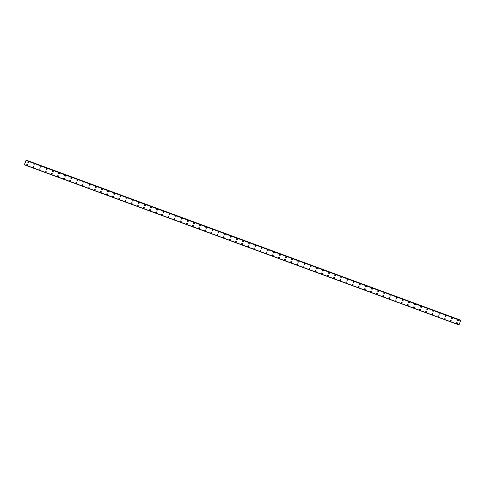 <?xml version="1.0" encoding="UTF-8"?>
<svg xmlns="http://www.w3.org/2000/svg" width="485" height="485" viewBox="0 0 485 485"><rect width="100%" height="100%" fill="white"/><g stroke="black" fill="none" stroke-linecap="round" stroke-linejoin="round"><path stroke-width="0.73" d="M28.712 161.863A0.497 0.485 -35 0 1 28.124 162.608A0.497 0.485 -35 0 1 27.918 161.851A0.497 0.485 -35 0 1 28.712 161.863A0.497 0.485 -35 0 1 28.124 162.608A0.497 0.485 -35 0 1 27.9 162.433M34.853 164.124A0.497 0.485 -35 0 1 34.259 164.87A0.497 0.485 -35 0 1 34.059 164.112A0.497 0.485 -35 0 1 34.853 164.124A0.497 0.485 -35 0 1 34.265 164.87A0.497 0.485 -35 0 1 34.035 164.694M40.989 166.385A0.497 0.485 -35 0 1 40.4 167.131A0.497 0.485 -35 0 1 40.194 166.373A0.497 0.485 -35 0 1 40.989 166.385A0.497 0.485 -35 0 1 40.4 167.131A0.497 0.485 -35 0 1 40.176 166.955M47.13 168.647A0.497 0.485 -35 0 1 46.536 169.392A0.497 0.485 -35 0 1 46.33 168.635A0.497 0.485 -35 0 1 47.13 168.647A0.497 0.485 -35 0 1 46.536 169.392A0.497 0.485 -35 0 1 46.311 169.216M53.265 170.908A0.497 0.485 -35 0 1 52.677 171.654A0.497 0.485 -35 0 1 52.471 170.896A0.497 0.485 -35 0 1 53.265 170.908A0.497 0.485 -35 0 1 52.677 171.654A0.497 0.485 -35 0 1 52.447 171.478M59.406 173.169A0.497 0.485 -35 0 1 58.812 173.915A0.497 0.485 -35 0 1 58.606 173.157A0.497 0.485 -35 0 1 59.406 173.169A0.497 0.485 -35 0 1 58.812 173.915A0.497 0.485 -35 0 1 58.588 173.739M65.542 175.431A0.497 0.485 -35 0 1 64.954 176.176A0.497 0.485 -35 0 1 64.747 175.418A0.497 0.485 -35 0 1 65.542 175.431A0.497 0.485 -35 0 1 64.954 176.176A0.497 0.485 -35 0 1 64.723 176M71.677 177.692A0.497 0.485 -35 0 1 71.089 178.438A0.497 0.485 -35 0 1 70.883 177.68A0.497 0.485 -35 0 1 71.677 177.692A0.497 0.485 -35 0 1 71.089 178.438A0.497 0.485 -35 0 1 70.865 178.262M77.818 179.953A0.497 0.485 -35 0 1 77.23 180.699A0.497 0.485 -35 0 1 77.024 179.941A0.497 0.485 -35 0 1 77.818 179.953A0.497 0.485 -35 0 1 77.23 180.699A0.497 0.485 -35 0 1 77 180.523M83.953 182.214A0.497 0.485 -35 0 1 83.365 182.96A0.497 0.485 -35 0 1 83.159 182.202A0.497 0.485 -35 0 1 83.953 182.214A0.497 0.485 -35 0 1 83.365 182.96A0.497 0.485 -35 0 1 83.141 182.784M90.095 184.476A0.497 0.485 -35 0 1 89.501 185.221A0.497 0.485 -35 0 1 89.301 184.464A0.497 0.485 -35 0 1 90.095 184.476A0.497 0.485 -35 0 1 89.501 185.221A0.497 0.485 -35 0 1 89.276 185.046M96.23 186.737A0.497 0.485 -35 0 1 95.642 187.483A0.497 0.485 -35 0 1 95.436 186.725A0.497 0.485 -35 0 1 96.23 186.737A0.497 0.485 -35 0 1 95.642 187.483A0.497 0.485 -35 0 1 95.412 187.307M102.371 188.998A0.497 0.485 -35 0 1 101.777 189.744A0.497 0.485 -35 0 1 101.571 188.986A0.497 0.485 -35 0 1 102.371 188.998A0.497 0.485 -35 0 1 101.777 189.744A0.497 0.485 -35 0 1 101.553 189.568M108.507 191.26A0.497 0.485 -35 0 1 107.919 192.005A0.497 0.485 -35 0 1 107.712 191.248A0.497 0.485 -35 0 1 108.507 191.26A0.497 0.485 -35 0 1 107.919 192.005A0.497 0.485 -35 0 1 107.688 191.83M114.642 193.521A0.497 0.485 -35 0 1 114.054 194.267A0.497 0.485 -35 0 1 113.848 193.509A0.497 0.485 -35 0 1 114.642 193.521A0.497 0.485 -35 0 1 114.054 194.267A0.497 0.485 -35 0 1 113.829 194.091M120.783 195.782A0.497 0.485 -35 0 1 120.195 196.528A0.497 0.485 -35 0 1 119.989 195.77A0.497 0.485 -35 0 1 120.783 195.782A0.497 0.485 -35 0 1 120.195 196.528A0.497 0.485 -35 0 1 119.965 196.352M126.918 198.044A0.497 0.485 -35 0 1 126.33 198.789A0.497 0.485 -35 0 1 126.124 198.032A0.497 0.485 -35 0 1 126.918 198.044A0.497 0.485 -35 0 1 126.33 198.789A0.497 0.485 -35 0 1 126.106 198.614M133.06 200.305A0.497 0.485 -35 0 1 132.466 201.051A0.497 0.485 -35 0 1 132.266 200.293A0.497 0.485 -35 0 1 133.06 200.305A0.497 0.485 -35 0 1 132.472 201.051A0.497 0.485 -35 0 1 132.241 200.875M139.195 202.566A0.497 0.485 -35 0 1 138.607 203.312A0.497 0.485 -35 0 1 138.401 202.554A0.497 0.485 -35 0 1 139.195 202.566A0.497 0.485 -35 0 1 138.607 203.312A0.497 0.485 -35 0 1 138.383 203.136M145.336 204.828A0.497 0.485 -35 0 1 144.742 205.573A0.497 0.485 -35 0 1 144.536 204.815A0.497 0.485 -35 0 1 145.336 204.828A0.497 0.485 -35 0 1 144.742 205.573A0.497 0.485 -35 0 1 144.518 205.397M151.472 207.089A0.497 0.485 -35 0 1 150.883 207.835A0.497 0.485 -35 0 1 150.677 207.077A0.497 0.485 -35 0 1 151.472 207.089A0.497 0.485 -35 0 1 150.883 207.835A0.497 0.485 -35 0 1 150.653 207.659M157.613 209.35A0.497 0.485 -35 0 1 157.019 210.096A0.497 0.485 -35 0 1 156.813 209.338A0.497 0.485 -35 0 1 157.613 209.35A0.497 0.485 -35 0 1 157.019 210.096A0.497 0.485 -35 0 1 156.794 209.92M163.748 211.612A0.497 0.485 -35 0 1 163.16 212.357A0.497 0.485 -35 0 1 162.954 211.599A0.497 0.485 -35 0 1 163.748 211.612A0.497 0.485 -35 0 1 163.16 212.357A0.497 0.485 -35 0 1 162.93 212.181M169.883 213.873A0.497 0.485 -35 0 1 169.295 214.619A0.497 0.485 -35 0 1 169.089 213.861A0.497 0.485 -35 0 1 169.883 213.873A0.497 0.485 -35 0 1 169.295 214.619A0.497 0.485 -35 0 1 169.071 214.443M176.025 216.134A0.497 0.485 -35 0 1 175.437 216.88A0.497 0.485 -35 0 1 175.231 216.122A0.497 0.485 -35 0 1 176.025 216.134A0.497 0.485 -35 0 1 175.437 216.88A0.497 0.485 -35 0 1 175.206 216.704M182.16 218.395A0.497 0.485 -35 0 1 181.572 219.141A0.497 0.485 -35 0 1 181.366 218.383A0.497 0.485 -35 0 1 182.16 218.395A0.497 0.485 -35 0 1 181.572 219.141A0.497 0.485 -35 0 1 181.348 218.965M188.301 220.657A0.497 0.485 -35 0 1 187.707 221.402A0.497 0.485 -35 0 1 187.507 220.645A0.497 0.485 -35 0 1 188.301 220.657A0.497 0.485 -35 0 1 187.707 221.402A0.497 0.485 -35 0 1 187.483 221.227M194.436 222.918A0.497 0.485 -35 0 1 193.848 223.664A0.497 0.485 -35 0 1 193.642 222.906A0.497 0.485 -35 0 1 194.436 222.918A0.497 0.485 -35 0 1 193.848 223.664A0.497 0.485 -35 0 1 193.618 223.488M200.578 225.179A0.497 0.485 -35 0 1 199.984 225.925A0.497 0.485 -35 0 1 199.778 225.167A0.497 0.485 -35 0 1 200.578 225.179A0.497 0.485 -35 0 1 199.984 225.925A0.497 0.485 -35 0 1 199.759 225.749M206.713 227.441A0.497 0.485 -35 0 1 206.125 228.186A0.497 0.485 -35 0 1 205.919 227.429A0.497 0.485 -35 0 1 206.713 227.441A0.497 0.485 -35 0 1 206.125 228.186A0.497 0.485 -35 0 1 205.895 228.011M212.848 229.702A0.497 0.485 -35 0 1 212.26 230.448A0.497 0.485 -35 0 1 212.054 229.69A0.497 0.485 -35 0 1 212.848 229.702A0.497 0.485 -35 0 1 212.26 230.448A0.497 0.485 -35 0 1 212.036 230.272M218.99 231.963A0.497 0.485 -35 0 1 218.402 232.709A0.497 0.485 -35 0 1 218.195 231.951A0.497 0.485 -35 0 1 218.99 231.963A0.497 0.485 -35 0 1 218.402 232.709A0.497 0.485 -35 0 1 218.171 232.533M225.125 234.225A0.497 0.485 -35 0 1 224.537 234.97A0.497 0.485 -35 0 1 224.331 234.213A0.497 0.485 -35 0 1 225.125 234.225A0.497 0.485 -35 0 1 224.537 234.97A0.497 0.485 -35 0 1 224.312 234.795M231.266 236.48A0.497 0.485 -35 0 1 230.672 237.232A0.497 0.485 -35 0 1 230.472 236.474A0.497 0.485 -35 0 1 231.266 236.486A0.497 0.485 -35 0 1 230.678 237.232A0.497 0.485 -35 0 1 230.448 237.056M237.401 238.741A0.497 0.485 -35 0 1 236.813 239.493A0.497 0.485 -35 0 1 236.607 238.735A0.497 0.485 -35 0 1 237.401 238.747A0.497 0.485 -35 0 1 236.813 239.493A0.497 0.485 -35 0 1 236.589 239.317M243.543 241.003A0.497 0.485 -35 0 1 242.949 241.754A0.497 0.485 -35 0 1 242.742 240.996A0.497 0.485 -35 0 1 243.543 241.009A0.497 0.485 -35 0 1 242.949 241.754A0.497 0.485 -35 0 1 242.724 241.578M249.678 243.264A0.497 0.485 -35 0 1 249.09 244.016A0.497 0.485 -35 0 1 248.884 243.258A0.497 0.485 -35 0 1 249.678 243.264A0.497 0.485 -35 0 1 249.09 244.016A0.497 0.485 -35 0 1 248.86 243.84M255.819 245.525A0.497 0.485 -35 0 1 255.225 246.277A0.497 0.485 -35 0 1 255.019 245.519A0.497 0.485 -35 0 1 255.819 245.525A0.497 0.485 -35 0 1 255.225 246.277A0.497 0.485 -35 0 1 255.001 246.101M261.955 247.786A0.497 0.485 -35 0 1 261.366 248.538A0.497 0.485 -35 0 1 261.16 247.78A0.497 0.485 -35 0 1 261.955 247.786A0.497 0.485 -35 0 1 261.366 248.538A0.497 0.485 -35 0 1 261.136 248.362M268.09 250.048A0.497 0.485 -35 0 1 267.502 250.8A0.497 0.485 -35 0 1 267.296 250.042A0.497 0.485 -35 0 1 268.09 250.048A0.497 0.485 -35 0 1 267.502 250.8A0.497 0.485 -35 0 1 267.277 250.624M274.231 252.309A0.497 0.485 -35 0 1 273.643 253.061A0.497 0.485 -35 0 1 273.437 252.303A0.497 0.485 -35 0 1 274.231 252.309A0.497 0.485 -35 0 1 273.643 253.061A0.497 0.485 -35 0 1 273.413 252.885M280.366 254.57A0.497 0.485 -35 0 1 279.778 255.322A0.497 0.485 -35 0 1 279.572 254.564A0.497 0.485 -35 0 1 280.366 254.57A0.497 0.485 -35 0 1 279.778 255.322A0.497 0.485 -35 0 1 279.554 255.146M286.508 256.832A0.497 0.485 -35 0 1 285.914 257.583A0.497 0.485 -35 0 1 285.713 256.826A0.497 0.485 -35 0 1 286.508 256.832A0.497 0.485 -35 0 1 285.914 257.583A0.497 0.485 -35 0 1 285.689 257.408M292.643 259.093A0.497 0.485 -35 0 1 292.055 259.845A0.497 0.485 -35 0 1 291.849 259.087A0.497 0.485 -35 0 1 292.643 259.093A0.497 0.485 -35 0 1 292.055 259.845A0.497 0.485 -35 0 1 291.825 259.669M298.784 261.354A0.497 0.485 -35 0 1 298.19 262.106A0.497 0.485 -35 0 1 297.984 261.348A0.497 0.485 -35 0 1 298.784 261.354A0.497 0.485 -35 0 1 298.19 262.106A0.497 0.485 -35 0 1 297.966 261.93M304.919 263.616A0.497 0.485 -35 0 1 304.331 264.361A0.497 0.485 -35 0 1 304.125 263.61A0.497 0.485 -35 0 1 304.919 263.616A0.497 0.485 -35 0 1 304.331 264.367A0.497 0.485 -35 0 1 304.101 264.192M311.055 265.877A0.497 0.485 -35 0 1 310.467 266.623A0.497 0.485 -35 0 1 310.261 265.871A0.497 0.485 -35 0 1 311.055 265.877A0.497 0.485 -35 0 1 310.467 266.629A0.497 0.485 -35 0 1 310.242 266.453M317.196 268.138A0.497 0.485 -35 0 1 316.608 268.884A0.497 0.485 -35 0 1 316.402 268.132A0.497 0.485 -35 0 1 317.196 268.138A0.497 0.485 -35 0 1 316.608 268.884A0.497 0.485 -35 0 1 316.378 268.714M323.331 270.4A0.497 0.485 -35 0 1 322.743 271.145A0.497 0.485 -35 0 1 322.537 270.387A0.497 0.485 -35 0 1 323.331 270.4A0.497 0.485 -35 0 1 322.743 271.145A0.497 0.485 -35 0 1 322.519 270.976M329.473 272.661A0.497 0.485 -35 0 1 328.885 273.407A0.497 0.485 -35 0 1 328.678 272.649A0.497 0.485 -35 0 1 329.473 272.661A0.497 0.485 -35 0 1 328.885 273.407A0.497 0.485 -35 0 1 328.654 273.237M335.608 274.922A0.497 0.485 -35 0 1 335.02 275.668A0.497 0.485 -35 0 1 334.814 274.91A0.497 0.485 -35 0 1 335.608 274.922A0.497 0.485 -35 0 1 335.02 275.668A0.497 0.485 -35 0 1 334.796 275.498M341.749 277.184A0.497 0.485 -35 0 1 341.155 277.929A0.497 0.485 -35 0 1 340.955 277.171A0.497 0.485 -35 0 1 341.749 277.184A0.497 0.485 -35 0 1 341.155 277.929A0.497 0.485 -35 0 1 340.931 277.76M347.884 279.445A0.497 0.485 -35 0 1 347.296 280.191A0.497 0.485 -35 0 1 347.09 279.433A0.497 0.485 -35 0 1 347.884 279.445A0.497 0.485 -35 0 1 347.296 280.191A0.497 0.485 -35 0 1 347.066 280.021M354.026 281.706A0.497 0.485 -35 0 1 353.432 282.452A0.497 0.485 -35 0 1 353.225 281.694A0.497 0.485 -35 0 1 354.026 281.706A0.497 0.485 -35 0 1 353.432 282.452A0.497 0.485 -35 0 1 353.207 282.282M360.161 283.967A0.497 0.485 -35 0 1 359.573 284.713A0.497 0.485 -35 0 1 359.367 283.955A0.497 0.485 -35 0 1 360.161 283.967A0.497 0.485 -35 0 1 359.573 284.713A0.497 0.485 -35 0 1 359.343 284.543M366.296 286.229A0.497 0.485 -35 0 1 365.708 286.974A0.497 0.485 -35 0 1 365.502 286.217A0.497 0.485 -35 0 1 366.296 286.229A0.497 0.485 -35 0 1 365.708 286.974A0.497 0.485 -35 0 1 365.484 286.805M372.438 288.49A0.497 0.485 -35 0 1 371.849 289.236A0.497 0.485 -35 0 1 371.643 288.478A0.497 0.485 -35 0 1 372.438 288.49A0.497 0.485 -35 0 1 371.849 289.236A0.497 0.485 -35 0 1 371.619 289.066M378.573 290.751A0.497 0.485 -35 0 1 377.985 291.497A0.497 0.485 -35 0 1 377.779 290.739A0.497 0.485 -35 0 1 378.573 290.751A0.497 0.485 -35 0 1 377.985 291.497A0.497 0.485 -35 0 1 377.76 291.327M384.714 293.013A0.497 0.485 -35 0 1 384.12 293.758A0.497 0.485 -35 0 1 383.92 293.001A0.497 0.485 -35 0 1 384.714 293.013A0.497 0.485 -35 0 1 384.12 293.758A0.497 0.485 -35 0 1 383.896 293.589M390.849 295.274A0.497 0.485 -35 0 1 390.261 296.02A0.497 0.485 -35 0 1 390.055 295.262A0.497 0.485 -35 0 1 390.849 295.274A0.497 0.485 -35 0 1 390.261 296.02A0.497 0.485 -35 0 1 390.031 295.85M396.991 297.535A0.497 0.485 -35 0 1 396.397 298.281A0.497 0.485 -35 0 1 396.19 297.523A0.497 0.485 -35 0 1 396.991 297.535A0.497 0.485 -35 0 1 396.397 298.281A0.497 0.485 -35 0 1 396.172 298.111M403.126 299.797A0.497 0.485 -35 0 1 402.538 300.542A0.497 0.485 -35 0 1 402.332 299.785A0.497 0.485 -35 0 1 403.126 299.797A0.497 0.485 -35 0 1 402.538 300.542A0.497 0.485 -35 0 1 402.308 300.373M409.261 302.058A0.497 0.485 -35 0 1 408.673 302.804A0.497 0.485 -35 0 1 408.467 302.046A0.497 0.485 -35 0 1 409.261 302.058A0.497 0.485 -35 0 1 408.673 302.804A0.497 0.485 -35 0 1 408.449 302.634M415.402 304.319A0.497 0.485 -35 0 1 414.814 305.065A0.497 0.485 -35 0 1 414.608 304.307A0.497 0.485 -35 0 1 415.402 304.319A0.497 0.485 -35 0 1 414.814 305.065A0.497 0.485 -35 0 1 414.584 304.889M421.538 306.581A0.497 0.485 -35 0 1 420.95 307.326A0.497 0.485 -35 0 1 420.744 306.568A0.497 0.485 -35 0 1 421.538 306.581A0.497 0.485 -35 0 1 420.95 307.326A0.497 0.485 -35 0 1 420.725 307.15M427.679 308.842A0.497 0.485 -35 0 1 427.091 309.588A0.497 0.485 -35 0 1 426.885 308.83A0.497 0.485 -35 0 1 427.679 308.842A0.497 0.485 -35 0 1 427.091 309.588A0.497 0.485 -35 0 1 426.861 309.412M433.814 311.103A0.497 0.485 -35 0 1 433.226 311.849A0.497 0.485 -35 0 1 433.02 311.091A0.497 0.485 -35 0 1 433.814 311.103A0.497 0.485 -35 0 1 433.226 311.849A0.497 0.485 -35 0 1 433.002 311.673M439.956 313.365A0.497 0.485 -35 0 1 439.361 314.11A0.497 0.485 -35 0 1 439.161 313.352A0.497 0.485 -35 0 1 439.956 313.365A0.497 0.485 -35 0 1 439.361 314.11A0.497 0.485 -35 0 1 439.137 313.934M446.091 315.626A0.497 0.485 -35 0 1 445.503 316.372A0.497 0.485 -35 0 1 445.297 315.614A0.497 0.485 -35 0 1 446.091 315.626A0.497 0.485 -35 0 1 445.503 316.372A0.497 0.485 -35 0 1 445.272 316.196M452.232 317.887A0.497 0.485 -35 0 1 451.638 318.633A0.497 0.485 -35 0 1 451.432 317.875A0.497 0.485 -35 0 1 452.232 317.887A0.497 0.485 -35 0 1 451.638 318.633A0.497 0.485 -35 0 1 451.414 318.457M458.367 320.149A0.497 0.485 -35 0 1 457.779 320.894A0.497 0.485 -35 0 1 457.573 320.136A0.497 0.485 -35 0 1 458.367 320.149A0.497 0.485 -35 0 1 457.779 320.894A0.497 0.485 -35 0 1 457.549 320.718M27.651 164.567A0.497 0.485 -35 0 1 27.057 165.312A0.497 0.485 -35 0 1 26.857 164.554A0.497 0.485 -35 0 1 27.651 164.567A0.497 0.485 -35 0 1 27.063 165.312A0.497 0.485 -35 0 1 26.833 165.136M33.786 166.828A0.497 0.485 -35 0 1 33.198 167.574A0.497 0.485 -35 0 1 32.992 166.816A0.497 0.485 -35 0 1 33.786 166.828A0.497 0.485 -35 0 1 33.198 167.574A0.497 0.485 -35 0 1 32.974 167.398M39.928 169.089A0.497 0.485 -35 0 1 39.333 169.835A0.497 0.485 -35 0 1 39.127 169.077A0.497 0.485 -35 0 1 39.928 169.089A0.497 0.485 -35 0 1 39.333 169.835A0.497 0.485 -35 0 1 39.109 169.659M46.063 171.35A0.497 0.485 -35 0 1 45.475 172.096A0.497 0.485 -35 0 1 45.269 171.338A0.497 0.485 -35 0 1 46.063 171.35A0.497 0.485 -35 0 1 45.475 172.096A0.497 0.485 -35 0 1 45.244 171.92M52.204 173.612A0.497 0.485 -35 0 1 51.61 174.357A0.497 0.485 -35 0 1 51.404 173.6A0.497 0.485 -35 0 1 52.204 173.612A0.497 0.485 -35 0 1 51.61 174.357A0.497 0.485 -35 0 1 51.386 174.182M58.339 175.873A0.497 0.485 -35 0 1 57.751 176.619A0.497 0.485 -35 0 1 57.545 175.861A0.497 0.485 -35 0 1 58.339 175.873A0.497 0.485 -35 0 1 57.751 176.619A0.497 0.485 -35 0 1 57.521 176.443M64.475 178.134A0.497 0.485 -35 0 1 63.887 178.88A0.497 0.485 -35 0 1 63.681 178.122A0.497 0.485 -35 0 1 64.475 178.134A0.497 0.485 -35 0 1 63.887 178.88A0.497 0.485 -35 0 1 63.662 178.704M70.616 180.396A0.497 0.485 -35 0 1 70.028 181.141A0.497 0.485 -35 0 1 69.822 180.384A0.497 0.485 -35 0 1 70.616 180.396A0.497 0.485 -35 0 1 70.028 181.141A0.497 0.485 -35 0 1 69.798 180.966M76.751 182.657A0.497 0.485 -35 0 1 76.163 183.403A0.497 0.485 -35 0 1 75.957 182.645A0.497 0.485 -35 0 1 76.751 182.657A0.497 0.485 -35 0 1 76.163 183.403A0.497 0.485 -35 0 1 75.939 183.227M82.893 184.918A0.497 0.485 -35 0 1 82.298 185.664A0.497 0.485 -35 0 1 82.098 184.906A0.497 0.485 -35 0 1 82.893 184.918A0.497 0.485 -35 0 1 82.298 185.664A0.497 0.485 -35 0 1 82.074 185.488M89.028 187.18A0.497 0.485 -35 0 1 88.44 187.925A0.497 0.485 -35 0 1 88.234 187.168A0.497 0.485 -35 0 1 89.028 187.18A0.497 0.485 -35 0 1 88.44 187.925A0.497 0.485 -35 0 1 88.209 187.75M95.169 189.441A0.497 0.485 -35 0 1 94.575 190.187A0.497 0.485 -35 0 1 94.369 189.429A0.497 0.485 -35 0 1 95.169 189.441A0.497 0.485 -35 0 1 94.575 190.187A0.497 0.485 -35 0 1 94.351 190.011M101.304 191.696A0.497 0.485 -35 0 1 100.716 192.448A0.497 0.485 -35 0 1 100.51 191.69A0.497 0.485 -35 0 1 101.304 191.702A0.497 0.485 -35 0 1 100.716 192.448A0.497 0.485 -35 0 1 100.486 192.272M107.44 193.958A0.497 0.485 -35 0 1 106.852 194.709A0.497 0.485 -35 0 1 106.645 193.951A0.497 0.485 -35 0 1 107.44 193.964A0.497 0.485 -35 0 1 106.852 194.709A0.497 0.485 -35 0 1 106.627 194.533M113.581 196.219A0.497 0.485 -35 0 1 112.993 196.971A0.497 0.485 -35 0 1 112.787 196.213A0.497 0.485 -35 0 1 113.581 196.219A0.497 0.485 -35 0 1 112.993 196.971A0.497 0.485 -35 0 1 112.762 196.795M119.716 198.48A0.497 0.485 -35 0 1 119.128 199.232A0.497 0.485 -35 0 1 118.922 198.474A0.497 0.485 -35 0 1 119.716 198.48A0.497 0.485 -35 0 1 119.128 199.232A0.497 0.485 -35 0 1 118.904 199.056M125.857 200.742A0.497 0.485 -35 0 1 125.263 201.493A0.497 0.485 -35 0 1 125.063 200.735A0.497 0.485 -35 0 1 125.857 200.742A0.497 0.485 -35 0 1 125.269 201.493A0.497 0.485 -35 0 1 125.039 201.317M131.993 203.003A0.497 0.485 -35 0 1 131.405 203.755A0.497 0.485 -35 0 1 131.199 202.997A0.497 0.485 -35 0 1 131.993 203.003A0.497 0.485 -35 0 1 131.405 203.755A0.497 0.485 -35 0 1 131.18 203.579M138.134 205.264A0.497 0.485 -35 0 1 137.54 206.016A0.497 0.485 -35 0 1 137.34 205.258A0.497 0.485 -35 0 1 138.134 205.264A0.497 0.485 -35 0 1 137.54 206.016A0.497 0.485 -35 0 1 137.316 205.84M144.269 207.525A0.497 0.485 -35 0 1 143.681 208.277A0.497 0.485 -35 0 1 143.475 207.519A0.497 0.485 -35 0 1 144.269 207.525A0.497 0.485 -35 0 1 143.681 208.277A0.497 0.485 -35 0 1 143.451 208.101M150.411 209.787A0.497 0.485 -35 0 1 149.816 210.538A0.497 0.485 -35 0 1 149.61 209.781A0.497 0.485 -35 0 1 150.411 209.787A0.497 0.485 -35 0 1 149.816 210.538A0.497 0.485 -35 0 1 149.592 210.363M156.546 212.048A0.497 0.485 -35 0 1 155.958 212.8A0.497 0.485 -35 0 1 155.752 212.042A0.497 0.485 -35 0 1 156.546 212.048A0.497 0.485 -35 0 1 155.958 212.8A0.497 0.485 -35 0 1 155.727 212.624M162.681 214.309A0.497 0.485 -35 0 1 162.093 215.061A0.497 0.485 -35 0 1 161.887 214.303A0.497 0.485 -35 0 1 162.681 214.309A0.497 0.485 -35 0 1 162.093 215.061A0.497 0.485 -35 0 1 161.869 214.885M168.822 216.571A0.497 0.485 -35 0 1 168.234 217.316A0.497 0.485 -35 0 1 168.028 216.565A0.497 0.485 -35 0 1 168.822 216.571A0.497 0.485 -35 0 1 168.234 217.322A0.497 0.485 -35 0 1 168.004 217.147M174.958 218.832A0.497 0.485 -35 0 1 174.37 219.578A0.497 0.485 -35 0 1 174.163 218.826A0.497 0.485 -35 0 1 174.958 218.832A0.497 0.485 -35 0 1 174.37 219.584A0.497 0.485 -35 0 1 174.145 219.408M181.099 221.093A0.497 0.485 -35 0 1 180.505 221.839A0.497 0.485 -35 0 1 180.305 221.087A0.497 0.485 -35 0 1 181.099 221.093A0.497 0.485 -35 0 1 180.505 221.845A0.497 0.485 -35 0 1 180.281 221.669M187.234 223.355A0.497 0.485 -35 0 1 186.646 224.1A0.497 0.485 -35 0 1 186.44 223.349A0.497 0.485 -35 0 1 187.234 223.355A0.497 0.485 -35 0 1 186.646 224.1A0.497 0.485 -35 0 1 186.416 223.931M193.376 225.616A0.497 0.485 -35 0 1 192.781 226.362A0.497 0.485 -35 0 1 192.575 225.604A0.497 0.485 -35 0 1 193.376 225.616A0.497 0.485 -35 0 1 192.781 226.362A0.497 0.485 -35 0 1 192.557 226.192M199.511 227.877A0.497 0.485 -35 0 1 198.923 228.623A0.497 0.485 -35 0 1 198.717 227.865A0.497 0.485 -35 0 1 199.511 227.877A0.497 0.485 -35 0 1 198.923 228.623A0.497 0.485 -35 0 1 198.692 228.453M205.646 230.139A0.497 0.485 -35 0 1 205.058 230.884A0.497 0.485 -35 0 1 204.852 230.126A0.497 0.485 -35 0 1 205.646 230.139A0.497 0.485 -35 0 1 205.058 230.884A0.497 0.485 -35 0 1 204.834 230.714M211.787 232.4A0.497 0.485 -35 0 1 211.199 233.146A0.497 0.485 -35 0 1 210.993 232.388A0.497 0.485 -35 0 1 211.787 232.4A0.497 0.485 -35 0 1 211.199 233.146A0.497 0.485 -35 0 1 210.969 232.976M217.923 234.661A0.497 0.485 -35 0 1 217.335 235.407A0.497 0.485 -35 0 1 217.128 234.649A0.497 0.485 -35 0 1 217.923 234.661A0.497 0.485 -35 0 1 217.335 235.407A0.497 0.485 -35 0 1 217.11 235.237M224.064 236.922A0.497 0.485 -35 0 1 223.476 237.668A0.497 0.485 -35 0 1 223.27 236.91A0.497 0.485 -35 0 1 224.064 236.922A0.497 0.485 -35 0 1 223.476 237.668A0.497 0.485 -35 0 1 223.245 237.498M230.199 239.184A0.497 0.485 -35 0 1 229.611 239.929A0.497 0.485 -35 0 1 229.405 239.172A0.497 0.485 -35 0 1 230.199 239.184A0.497 0.485 -35 0 1 229.611 239.929A0.497 0.485 -35 0 1 229.387 239.76M236.34 241.445A0.497 0.485 -35 0 1 235.746 242.191A0.497 0.485 -35 0 1 235.546 241.433A0.497 0.485 -35 0 1 236.34 241.445A0.497 0.485 -35 0 1 235.746 242.191A0.497 0.485 -35 0 1 235.522 242.021M242.476 243.706A0.497 0.485 -35 0 1 241.888 244.452A0.497 0.485 -35 0 1 241.682 243.694A0.497 0.485 -35 0 1 242.476 243.706A0.497 0.485 -35 0 1 241.888 244.452A0.497 0.485 -35 0 1 241.657 244.282M248.617 245.968A0.497 0.485 -35 0 1 248.023 246.713A0.497 0.485 -35 0 1 247.817 245.956A0.497 0.485 -35 0 1 248.617 245.968A0.497 0.485 -35 0 1 248.023 246.713A0.497 0.485 -35 0 1 247.799 246.544M254.752 248.229A0.497 0.485 -35 0 1 254.164 248.975A0.497 0.485 -35 0 1 253.958 248.217A0.497 0.485 -35 0 1 254.752 248.229A0.497 0.485 -35 0 1 254.164 248.975A0.497 0.485 -35 0 1 253.934 248.805M260.888 250.49A0.497 0.485 -35 0 1 260.299 251.236A0.497 0.485 -35 0 1 260.093 250.478A0.497 0.485 -35 0 1 260.888 250.49A0.497 0.485 -35 0 1 260.299 251.236A0.497 0.485 -35 0 1 260.075 251.066M267.029 252.752A0.497 0.485 -35 0 1 266.441 253.497A0.497 0.485 -35 0 1 266.235 252.74A0.497 0.485 -35 0 1 267.029 252.752A0.497 0.485 -35 0 1 266.441 253.497A0.497 0.485 -35 0 1 266.21 253.328M273.164 255.013A0.497 0.485 -35 0 1 272.576 255.759A0.497 0.485 -35 0 1 272.37 255.001A0.497 0.485 -35 0 1 273.164 255.013A0.497 0.485 -35 0 1 272.576 255.759A0.497 0.485 -35 0 1 272.352 255.589M279.305 257.274A0.497 0.485 -35 0 1 278.711 258.02A0.497 0.485 -35 0 1 278.511 257.262A0.497 0.485 -35 0 1 279.305 257.274A0.497 0.485 -35 0 1 278.711 258.02A0.497 0.485 -35 0 1 278.487 257.85M285.441 259.536A0.497 0.485 -35 0 1 284.853 260.281A0.497 0.485 -35 0 1 284.646 259.523A0.497 0.485 -35 0 1 285.441 259.536A0.497 0.485 -35 0 1 284.853 260.281A0.497 0.485 -35 0 1 284.622 260.106M291.582 261.797A0.497 0.485 -35 0 1 290.988 262.543A0.497 0.485 -35 0 1 290.782 261.785A0.497 0.485 -35 0 1 291.582 261.797A0.497 0.485 -35 0 1 290.988 262.543A0.497 0.485 -35 0 1 290.764 262.367M297.717 264.058A0.497 0.485 -35 0 1 297.129 264.804A0.497 0.485 -35 0 1 296.923 264.046A0.497 0.485 -35 0 1 297.717 264.058A0.497 0.485 -35 0 1 297.129 264.804A0.497 0.485 -35 0 1 296.899 264.628M303.852 266.32A0.497 0.485 -35 0 1 303.264 267.065A0.497 0.485 -35 0 1 303.058 266.307A0.497 0.485 -35 0 1 303.859 266.32A0.497 0.485 -35 0 1 303.264 267.065A0.497 0.485 -35 0 1 303.04 266.889M309.994 268.581A0.497 0.485 -35 0 1 309.406 269.327A0.497 0.485 -35 0 1 309.2 268.569A0.497 0.485 -35 0 1 309.994 268.581A0.497 0.485 -35 0 1 309.406 269.327A0.497 0.485 -35 0 1 309.175 269.151M316.129 270.842A0.497 0.485 -35 0 1 315.541 271.588A0.497 0.485 -35 0 1 315.335 270.83A0.497 0.485 -35 0 1 316.129 270.842A0.497 0.485 -35 0 1 315.541 271.588A0.497 0.485 -35 0 1 315.317 271.412M322.27 273.103A0.497 0.485 -35 0 1 321.682 273.849A0.497 0.485 -35 0 1 321.476 273.091A0.497 0.485 -35 0 1 322.27 273.103A0.497 0.485 -35 0 1 321.682 273.849A0.497 0.485 -35 0 1 321.452 273.673M328.406 275.365A0.497 0.485 -35 0 1 327.818 276.111A0.497 0.485 -35 0 1 327.611 275.353A0.497 0.485 -35 0 1 328.406 275.365A0.497 0.485 -35 0 1 327.818 276.111A0.497 0.485 -35 0 1 327.593 275.935M334.547 277.626A0.497 0.485 -35 0 1 333.953 278.372A0.497 0.485 -35 0 1 333.753 277.614A0.497 0.485 -35 0 1 334.547 277.626A0.497 0.485 -35 0 1 333.953 278.372A0.497 0.485 -35 0 1 333.728 278.196M340.682 279.887A0.497 0.485 -35 0 1 340.094 280.633A0.497 0.485 -35 0 1 339.888 279.875A0.497 0.485 -35 0 1 340.682 279.887A0.497 0.485 -35 0 1 340.094 280.633A0.497 0.485 -35 0 1 339.864 280.457M346.824 282.149A0.497 0.485 -35 0 1 346.229 282.894A0.497 0.485 -35 0 1 346.023 282.137A0.497 0.485 -35 0 1 346.824 282.149A0.497 0.485 -35 0 1 346.229 282.894A0.497 0.485 -35 0 1 346.005 282.719M352.959 284.41A0.497 0.485 -35 0 1 352.371 285.156A0.497 0.485 -35 0 1 352.165 284.398A0.497 0.485 -35 0 1 352.959 284.41A0.497 0.485 -35 0 1 352.371 285.156A0.497 0.485 -35 0 1 352.14 284.98M359.094 286.671A0.497 0.485 -35 0 1 358.506 287.417A0.497 0.485 -35 0 1 358.3 286.659A0.497 0.485 -35 0 1 359.094 286.671A0.497 0.485 -35 0 1 358.506 287.417A0.497 0.485 -35 0 1 358.282 287.241M365.235 288.933A0.497 0.485 -35 0 1 364.647 289.678A0.497 0.485 -35 0 1 364.441 288.921A0.497 0.485 -35 0 1 365.235 288.933A0.497 0.485 -35 0 1 364.647 289.678A0.497 0.485 -35 0 1 364.417 289.503M371.371 291.194A0.497 0.485 -35 0 1 370.782 291.94A0.497 0.485 -35 0 1 370.576 291.182A0.497 0.485 -35 0 1 371.371 291.194A0.497 0.485 -35 0 1 370.782 291.94A0.497 0.485 -35 0 1 370.558 291.764M377.512 293.455A0.497 0.485 -35 0 1 376.918 294.201A0.497 0.485 -35 0 1 376.718 293.443A0.497 0.485 -35 0 1 377.512 293.455A0.497 0.485 -35 0 1 376.918 294.201A0.497 0.485 -35 0 1 376.693 294.025M383.647 295.717A0.497 0.485 -35 0 1 383.059 296.462A0.497 0.485 -35 0 1 382.853 295.704A0.497 0.485 -35 0 1 383.647 295.717A0.497 0.485 -35 0 1 383.059 296.462A0.497 0.485 -35 0 1 382.829 296.286M389.788 297.978A0.497 0.485 -35 0 1 389.194 298.724A0.497 0.485 -35 0 1 388.988 297.966A0.497 0.485 -35 0 1 389.788 297.978A0.497 0.485 -35 0 1 389.194 298.724A0.497 0.485 -35 0 1 388.97 298.548M395.924 300.239A0.497 0.485 -35 0 1 395.336 300.985A0.497 0.485 -35 0 1 395.129 300.227A0.497 0.485 -35 0 1 395.924 300.239A0.497 0.485 -35 0 1 395.336 300.985A0.497 0.485 -35 0 1 395.105 300.809M402.059 302.501A0.497 0.485 -35 0 1 401.471 303.246A0.497 0.485 -35 0 1 401.265 302.488A0.497 0.485 -35 0 1 402.065 302.501A0.497 0.485 -35 0 1 401.471 303.246A0.497 0.485 -35 0 1 401.247 303.07M408.2 304.762A0.497 0.485 -35 0 1 407.612 305.508A0.497 0.485 -35 0 1 407.406 304.75A0.497 0.485 -35 0 1 408.2 304.762A0.497 0.485 -35 0 1 407.612 305.508A0.497 0.485 -35 0 1 407.382 305.332M414.336 307.023A0.497 0.485 -35 0 1 413.747 307.769A0.497 0.485 -35 0 1 413.541 307.011A0.497 0.485 -35 0 1 414.336 307.023A0.497 0.485 -35 0 1 413.747 307.769A0.497 0.485 -35 0 1 413.523 307.593M420.477 309.284A0.497 0.485 -35 0 1 419.889 310.03A0.497 0.485 -35 0 1 419.683 309.272A0.497 0.485 -35 0 1 420.477 309.284A0.497 0.485 -35 0 1 419.889 310.03A0.497 0.485 -35 0 1 419.658 309.854M426.612 311.546A0.497 0.485 -35 0 1 426.024 312.291A0.497 0.485 -35 0 1 425.818 311.534A0.497 0.485 -35 0 1 426.612 311.546A0.497 0.485 -35 0 1 426.024 312.291A0.497 0.485 -35 0 1 425.8 312.116M432.753 313.807A0.497 0.485 -35 0 1 432.159 314.553A0.497 0.485 -35 0 1 431.959 313.795A0.497 0.485 -35 0 1 432.753 313.807A0.497 0.485 -35 0 1 432.159 314.553A0.497 0.485 -35 0 1 431.935 314.377M438.889 316.068A0.497 0.485 -35 0 1 438.301 316.814A0.497 0.485 -35 0 1 438.094 316.056A0.497 0.485 -35 0 1 438.889 316.068A0.497 0.485 -35 0 1 438.301 316.814A0.497 0.485 -35 0 1 438.07 316.638M445.03 318.33A0.497 0.485 -35 0 1 444.436 319.075A0.497 0.485 -35 0 1 444.23 318.318A0.497 0.485 -35 0 1 445.03 318.33A0.497 0.485 -35 0 1 444.436 319.075A0.497 0.485 -35 0 1 444.212 318.9M451.165 320.591A0.497 0.485 -35 0 1 450.577 321.337A0.497 0.485 -35 0 1 450.371 320.579A0.497 0.485 -35 0 1 451.165 320.591A0.497 0.485 -35 0 1 450.577 321.337A0.497 0.485 -35 0 1 450.347 321.161M457.3 322.852A0.497 0.485 -35 0 1 456.712 323.598A0.497 0.485 -35 0 1 456.506 322.84A0.497 0.485 -35 0 1 457.3 322.852A0.497 0.485 -35 0 1 456.712 323.598A0.497 0.485 -35 0 1 456.488 323.422M26.038 160.074L460.604 320.173L26.075 160.123L24.395 164.827L26.075 160.123M458.962 324.926L24.395 164.827L458.962 324.926L460.738 320.361L26.184 160.286M459.034 324.817L24.492 164.694M460.714 320.555L26.154 160.456L460.72 320.536M460.708 320.597L26.141 160.499M460.635 320.245L26.069 160.147M460.744 320.415L26.178 160.323M458.974 324.901L24.414 164.809"/></g></svg>

